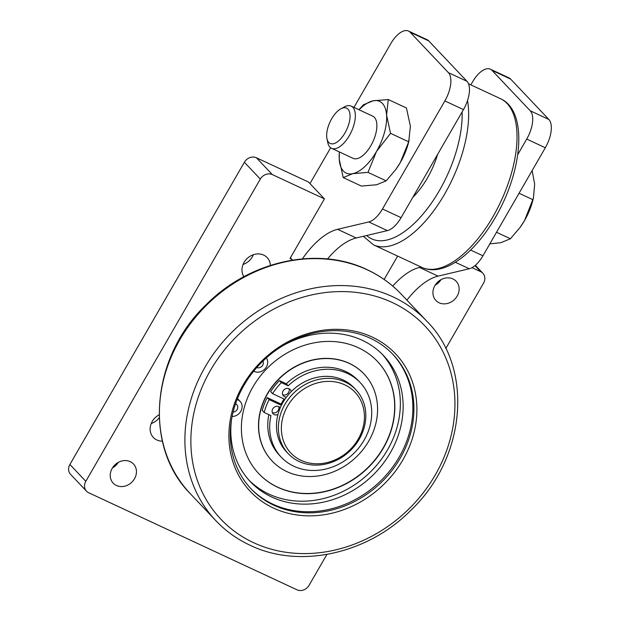 <?xml version="1.0" encoding="UTF-8"?>
<svg xmlns="http://www.w3.org/2000/svg" width="621" height="621" viewBox="0 0 621 621"><rect width="100%" height="100%" fill="white"/><g stroke="black" fill="none" stroke-linecap="round" stroke-linejoin="round"><path stroke-width="0.93" d="M243.075 264.461A15.121 13.119 136.6 0 0 253.376 254.711M243.89 276.71A15.121 13.119 -43.4 0 1 246.281 259.376A15.121 13.119 -43.4 0 1 263.646 255.076A15.121 13.119 -43.4 0 1 267.17 257.606A15.121 13.119 -43.4 0 1 270.383 265.384M151.237 423.53A15.121 13.119 136.6 0 0 159.24 417.778M162.384 441.166A15.121 13.119 -43.4 0 1 156.888 439.994A15.121 13.119 -43.4 0 1 153.364 437.463A15.121 13.119 -43.4 0 1 159.155 414.805M435.111 285.241A13.957 12.109 136.6 0 0 441.011 279.652M452.911 278.93A13.957 12.109 -43.4 0 1 456.163 281.266A13.957 12.109 -43.4 0 1 455.899 297.956A13.957 12.109 -43.4 0 1 439.14 302.792A13.957 12.109 -43.4 0 1 435.888 300.455A13.957 12.109 -43.4 0 1 436.152 283.766A13.957 12.109 -43.4 0 1 452.911 278.93M112.424 467.947A13.957 12.109 136.6 0 0 118.324 462.358M130.224 461.636A13.957 12.109 -43.4 0 1 133.476 463.965A13.957 12.109 -43.4 0 1 133.212 480.654A13.957 12.109 -43.4 0 1 116.453 485.49A13.957 12.109 -43.4 0 1 113.201 483.161A13.957 12.109 -43.4 0 1 113.464 466.472A13.957 12.109 -43.4 0 1 130.224 461.636M377.343 361.321A81.662 70.825 -43.4 0 1 383.25 447.795A81.662 70.825 -43.4 0 1 258.732 473.59M252.825 387.116A81.662 70.825 -43.4 0 1 377.428 361.406A81.662 70.825 -43.4 0 1 383.421 447.974A81.662 70.825 -43.4 0 1 258.81 473.676A81.662 70.825 -43.4 0 1 252.825 387.116M368.727 441.12A63.28 54.881 -43.4 0 1 272.161 461.038A63.28 54.881 -43.4 0 1 267.519 393.962A63.28 54.881 -43.4 0 1 364.085 374.044A63.28 54.881 -43.4 0 1 368.727 441.12M272.076 460.953A63.28 54.881 -43.4 0 1 271.998 460.867A63.28 54.881 -43.4 0 1 267.356 393.784A63.28 54.881 -43.4 0 1 363.914 373.865A63.28 54.881 -43.4 0 1 363.999 373.951M243.968 385.338A97.714 84.743 -43.4 0 1 393.07 354.575A97.714 84.743 -43.4 0 1 400.235 458.158A97.714 84.743 -43.4 0 1 251.132 488.913A97.714 84.743 -43.4 0 1 243.968 385.338M242.904 385.307A100.043 86.761 -43.4 0 1 372.258 337.087A100.043 86.761 -43.4 0 1 402.897 459.866A100.043 86.761 -43.4 0 1 273.535 508.087A100.043 86.761 -43.4 0 1 242.904 385.307M392.55 354.032A97.714 84.743 -43.4 0 1 399.202 457.064A97.714 84.743 -43.4 0 1 250.62 488.37M359.311 439.086A46.528 40.357 -43.4 0 1 288.307 453.734A46.528 40.357 -43.4 0 1 284.892 404.411A46.528 40.357 -43.4 0 1 355.895 389.763A46.528 40.357 -43.4 0 1 359.311 439.086M288.307 453.734L286.397 451.715A46.528 40.357 -43.4 0 1 282.982 402.392A46.528 40.357 -43.4 0 1 353.986 387.745L355.895 389.763M358.247 439.063A44.207 38.339 -43.4 0 1 301.084 460.371A44.207 38.339 -43.4 0 1 287.554 406.118A44.207 38.339 -43.4 0 1 344.709 384.81A44.207 38.339 -43.4 0 1 358.247 439.063M284.86 399.388L272.565 393.66L270.655 391.641A62.449 54.159 -43.4 0 1 279.458 380.595L286.281 383.778L288.191 385.796A54.299 47.095 -43.4 0 1 347.496 373.462A54.299 47.095 -43.4 0 1 360.141 382.544A54.299 47.095 -43.4 0 1 359.124 447.469A54.299 47.095 -43.4 0 1 293.912 466.278A54.299 47.095 -43.4 0 1 281.266 457.196A54.299 47.095 -43.4 0 1 270.973 415.628L264.15 412.445L262.233 410.427A62.449 54.159 -43.4 0 1 267.216 397.603L281.166 404.1A44.207 38.339 -43.4 0 1 282.772 401.073A44.207 38.339 -43.4 0 1 284.038 399M281.166 404.1L281.724 404.698M286.281 383.778A54.299 47.095 -43.4 0 1 345.587 371.443A54.299 47.095 -43.4 0 1 358.232 380.526L360.141 382.544M282.671 394.715A4.65 4.037 136.6 0 0 287.663 393.629A4.65 4.037 136.6 0 0 289.021 388.707M286.529 397.044A4.65 4.037 -43.4 0 1 284.503 396.695A4.65 4.037 -43.4 0 1 283.424 395.919A4.65 4.037 -43.4 0 1 283.51 390.353A4.65 4.037 -43.4 0 1 289.099 388.746A4.65 4.037 -43.4 0 1 290.178 389.522A4.65 4.037 -43.4 0 1 291.148 391.696M272.34 412.608A4.65 4.037 136.6 0 0 277.331 411.529A4.65 4.037 136.6 0 0 278.689 406.6M277.991 414.432A4.65 4.037 -43.4 0 1 274.171 414.595A4.65 4.037 -43.4 0 1 273.093 413.811A4.65 4.037 -43.4 0 1 273.178 408.253A4.65 4.037 -43.4 0 1 278.767 406.639A4.65 4.037 -43.4 0 1 279.846 407.415A4.65 4.037 -43.4 0 1 280.234 407.904M266.37 357.89A9.307 8.073 -43.4 0 1 265.167 368.672A9.307 8.073 -43.4 0 1 254.369 371.451A9.307 8.073 -43.4 0 1 253.741 371.117M231.524 419.695A91.706 79.535 136.6 0 0 250.364 481.686A91.706 79.535 136.6 0 0 271.719 497.025A91.706 79.535 136.6 0 0 381.853 465.253A91.706 79.535 136.6 0 0 383.576 355.616A91.706 79.535 136.6 0 0 362.222 340.277A91.706 79.535 136.6 0 0 283.067 345.587M248.998 480.196A91.706 79.535 136.6 0 0 268.932 494.083A91.706 79.535 136.6 0 0 378.344 463.219A91.706 79.535 136.6 0 0 382.156 354.164M237.113 399.528A9.307 8.073 -43.4 0 1 237.967 399.862A9.307 8.073 -43.4 0 1 240.133 401.422A9.307 8.073 -43.4 0 1 240.987 410.978A9.307 8.073 -43.4 0 1 232.107 416.497M262.916 361.096A4.65 4.037 -43.4 0 1 261.93 366.235A4.65 4.037 -43.4 0 1 256.784 367.523M235.545 403.79A4.65 4.037 -43.4 0 1 235.67 403.844A4.65 4.037 -43.4 0 1 236.756 404.62A4.65 4.037 -43.4 0 1 237.261 409.239A4.65 4.037 -43.4 0 1 233.085 412.142M415.806 194.187A32.571 15.339 115 0 1 414.354 194.66M326.957 138.669L327.764 142.574A23.264 10.953 -65 0 0 329.898 147.092A23.264 10.953 -65 0 0 331.552 148.303A23.264 10.953 -65 0 0 350.36 133.756A23.264 10.953 -65 0 0 352.86 107.324A23.264 10.953 -65 0 0 351.207 106.121A23.264 10.953 -65 0 0 344.383 106.905L340.875 108.799A19.484 9.175 -65 0 0 326.957 138.669A19.484 9.175 -65 0 0 328.742 142.457A19.484 9.175 -65 0 0 345.028 132.847A19.484 9.175 -65 0 0 347.97 109.149A19.484 9.175 -65 0 0 340.875 108.799M331.552 148.303L353.085 158.332A23.264 10.953 -65 0 0 371.894 143.793A23.264 10.953 -65 0 0 374.393 117.361A23.264 10.953 -65 0 0 372.74 116.158L351.207 106.121M339.431 151.974A39.55 18.622 -65 0 0 339.245 159.372A39.55 18.622 -65 0 0 343.397 171.047A39.55 18.622 -65 0 0 352.782 173.67A39.55 18.622 -65 0 0 376.45 151.547A39.55 18.622 -65 0 0 386.58 115.126L388.272 99.531L373.042 100.819A39.55 18.622 -65 0 0 359.085 109.801M339.353 151.935L339.245 159.372L343.203 177.59L352.782 173.67L368.005 172.382L376.45 151.547L390.539 133.344L386.58 115.126A39.55 18.622 -65 0 0 382.427 103.443A39.55 18.622 -65 0 0 373.042 100.819L363.471 104.747L358.907 109.715M388.272 99.531L406.437 107.992L410.396 126.218L408.703 141.813L400.258 162.648A39.55 18.622 115 0 1 395.965 169.277A39.55 18.622 115 0 1 395.872 169.409M409.154 140.121L408.703 141.953A39.55 18.622 115 0 1 400.258 162.648L395.771 169.549L386.169 180.843L376.59 184.771L361.368 186.059L343.203 177.59M386.169 180.843L368.005 172.382M408.703 141.813L390.539 133.344M532.143 170.573L534.665 184.134L533.431 198.037L524.535 220.556A39.55 18.622 -65 0 0 532.973 199.861L533.431 198.037M520.142 227.317A39.55 18.622 -65 0 0 520.235 227.193A39.55 18.622 -65 0 0 524.535 220.556L520.041 227.465L510.439 238.751L500.868 242.679L489.822 243.874M519.063 193.24L532.973 199.721M496.521 232.27L510.439 238.751M437.603 154.396A53.507 25.197 115 0 1 412.849 197.276M406.91 300.153A69.793 32.866 -65 0 1 438.077 276.135L469.235 268.753A23.264 10.953 -65 0 0 482.944 255.79L545.323 147.744A23.264 10.953 -65 0 0 548.84 119.449L510.625 79.069A23.264 10.953 -65 0 0 508.972 77.866L490.373 69.195A23.264 10.953 115 0 1 492.026 70.398L530.241 110.779A23.264 10.953 115 0 1 526.724 139.073L517.759 154.598M327.508 258.957A69.793 32.866 -65 0 1 356.221 237.99L387.38 230.608A23.264 10.953 -65 0 0 401.088 217.645L463.468 109.599A23.264 10.953 -65 0 0 466.984 81.304L428.769 40.924A23.264 10.953 -65 0 0 427.116 39.721L408.517 31.05A23.264 10.953 115 0 1 410.163 32.253L448.385 72.634A23.264 10.953 115 0 1 444.869 100.928L382.489 208.974A23.264 10.953 115 0 1 368.781 221.938L337.614 229.32A69.793 32.866 -65 0 0 302.404 258.856M397.626 256.093L384.143 279.458M421.17 267.061L419.47 267.465A69.793 32.866 -65 0 0 392.759 286.11M470.85 84.875L472.581 81.871A23.264 10.953 115 0 1 490.373 69.195M279.458 380.595L281.367 382.614L288.191 385.796M281.266 457.196L279.357 455.177A54.299 47.095 -43.4 0 1 268.839 414.634M264.15 412.445A62.449 54.159 -43.4 0 1 269.126 399.621L281.406 405.342M267.216 397.603L269.126 399.621M272.565 393.66A62.449 54.159 -43.4 0 1 281.367 382.614M292.507 260.075L290.387 257.839M353.962 107.41L390.725 43.726A23.264 10.953 115 0 1 408.517 31.05M309.972 183.591L330.659 147.767M326.902 554.437L309.056 585.339A9.307 8.073 -43.4 0 1 297.024 589.826L88.663 492.732A9.307 8.073 -43.4 0 1 86.498 491.172A9.307 8.073 -43.4 0 1 85.814 481.306L260.308 179.081A9.307 8.073 -43.4 0 1 272.34 174.594L324.426 198.867L289.991 258.522L291.847 259.384M472.03 267.651L480.701 271.688A9.307 8.073 -43.4 0 1 482.866 273.248A9.307 8.073 -43.4 0 1 483.549 283.114L445.785 348.528M324.426 198.867L308.505 182.046L256.419 157.773A9.307 8.073 136.6 0 0 244.379 162.252L69.886 464.485A9.307 8.073 136.6 0 0 70.569 474.351L86.498 491.172M367.461 269.918A145.174 125.908 -43.4 0 1 401.267 294.191C391.525 283.929 380.145 275.755 367.135 269.677C317.82 245.722 249.363 260.797 206.141 304.725C151.004 356.997 143.21 446.6 190.391 493.78A145.174 125.908 -43.4 0 1 179.741 339.889A145.174 125.908 -43.4 0 1 367.461 269.918M190.391 493.78L215.867 520.701A145.174 125.908 -43.4 0 1 205.217 366.809A145.174 125.908 -43.4 0 1 392.938 296.83A145.174 125.908 -43.4 0 1 426.743 321.111L401.267 294.191M392.239 302.489A140.525 121.871 -43.4 0 1 435.267 474.949A140.525 121.871 -43.4 0 1 253.562 542.684A140.525 121.871 -43.4 0 1 210.535 370.225A140.525 121.871 -43.4 0 1 392.239 302.489M468.521 83.788L500.448 98.669A93.065 43.819 115 0 1 507.062 103.49A93.065 43.819 115 0 1 492.989 216.667A93.065 43.819 115 0 1 421.83 267.372L373.462 244.829A93.065 43.819 115 0 0 444.62 194.132A93.065 43.819 115 0 0 467.512 100.586M462.094 111.982A88.407 41.63 115 0 1 439.303 190.709A88.407 41.63 115 0 1 366.662 235.514M356.221 237.99L337.614 229.32M387.38 230.608L368.781 221.938M428.769 40.924L410.163 32.253M466.984 81.304L448.385 72.634M463.468 109.599L444.869 100.928M401.088 217.645L382.489 208.974M438.077 276.135L419.47 267.465M469.235 268.753L455.34 262.279M510.625 79.069L492.026 70.398M548.84 119.449L530.241 110.779M545.323 147.744L526.724 139.073M482.944 255.79L470.625 250.046M69.886 464.485L85.814 481.306M244.379 162.252L260.308 179.081M256.419 157.773L272.34 174.594M474.964 265.633L480.701 271.688M215.867 520.701C225.609 530.963 236.989 539.137 250.007 545.222C299.314 569.178 367.772 554.103 410.993 510.167C466.13 457.894 473.924 368.3 426.743 321.111M237.478 398.62L240.133 401.422M500.448 98.669C528.223 110.918 522.797 170.721 495.426 217.311C474.397 254.02 443.464 277.533 421.83 267.372M363.339 236.306L373.462 244.829M475.352 265.307L482.866 273.248"/></g></svg>

